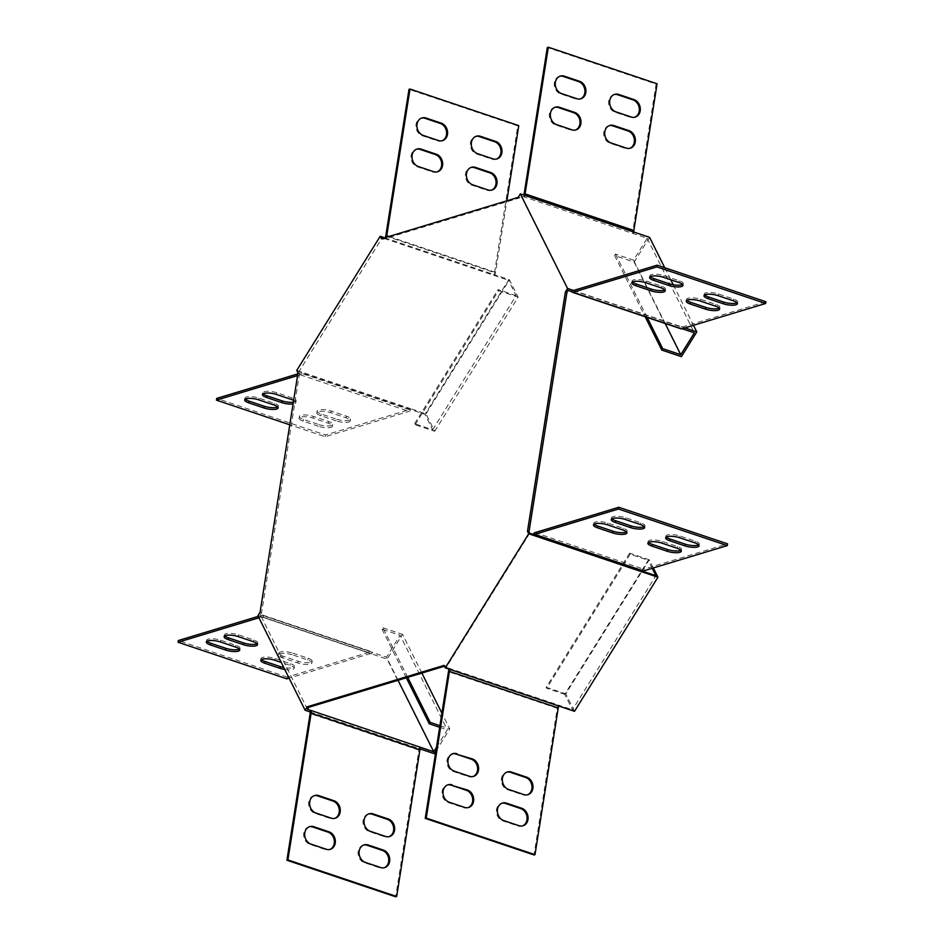 <?xml version="1.0" encoding="UTF-8"?>
<svg xmlns="http://www.w3.org/2000/svg" width="944" height="944" viewBox="0 0 944 944"><rect width="100%" height="100%" fill="white"/><g stroke="black" fill="none" stroke-linecap="round" stroke-linejoin="round"><path stroke-width="0.71" stroke-dasharray="4.72 3.54" d="M309.243 826.779A9.204 7.587 73.2 0 0 308.747 826.909A9.204 7.587 73.2 0 0 303.791 833.151A9.204 7.587 73.2 0 0 310.033 844.42L325.255 849.541A9.204 7.587 73.2 0 0 329.303 849.635A9.204 7.587 73.2 0 0 329.786 849.47M554.895 107.345A9.204 7.587 73.2 0 0 554.388 107.474A9.204 7.587 73.2 0 0 549.349 116.088A9.204 7.587 73.2 0 0 555.674 124.986L570.908 130.107A9.204 7.587 73.2 0 0 574.943 130.201A9.204 7.587 73.2 0 0 575.439 130.036M614.214 94.53A9.204 7.587 73.2 0 0 613.706 94.66A9.204 7.587 73.2 0 0 608.656 103.285A9.204 7.587 73.2 0 0 614.992 112.171L630.214 117.292A9.204 7.587 73.2 0 0 634.262 117.398A9.204 7.587 73.2 0 0 634.757 117.221M609.281 125.623A9.204 7.587 73.2 0 0 608.774 125.764A9.204 7.587 73.2 0 0 603.735 134.378A9.204 7.587 73.2 0 0 610.06 143.276L625.294 148.397A9.204 7.587 73.2 0 0 629.341 148.491A9.204 7.587 73.2 0 0 629.825 148.314M634.002 232.094L633.105 233.546A4.472 2.183 108.6 0 1 632.869 230.761L656.104 84.075L547.319 47.507M559.816 76.24A9.204 7.587 73.2 0 0 559.32 76.37A9.204 7.587 73.2 0 0 554.27 84.995A9.204 7.587 73.2 0 0 560.594 93.893L575.828 99.014A9.204 7.587 73.2 0 0 579.876 99.108A9.204 7.587 73.2 0 0 580.359 98.931M649.578 237.333L634.179 262.09L614.591 255.505L615.488 254.066L633.554 260.131L647.159 238.266L520.97 195.845L568.194 290.422M293.631 400.362A9.204 2.631 9 0 1 295.85 402.545A9.204 2.631 9 0 1 293.065 403.938M318.411 426.275L303.189 421.154A9.204 2.631 9 0 1 299.071 418.204A9.204 2.631 9 0 1 304.015 416.682A9.204 2.631 9 0 1 313.137 418.145L328.359 423.266A9.204 2.631 9 0 1 332.477 426.204A9.204 2.631 9 0 1 327.533 427.738A9.204 2.631 9 0 1 318.411 426.275L318.694 424.529A9.204 2.631 -171 0 0 327.816 425.992A9.204 2.631 -171 0 0 332.748 424.47A9.204 2.631 -171 0 0 328.642 421.52L313.408 416.398A9.204 2.631 -171 0 0 304.287 414.935A9.204 2.631 -171 0 0 299.354 416.469A9.204 2.631 -171 0 0 303.461 419.407L318.694 424.529M336.182 420.894L320.948 415.773A9.204 2.631 9 0 1 316.842 412.835A9.204 2.631 9 0 1 321.774 411.301A9.204 2.631 9 0 1 330.896 412.764L346.129 417.885A9.204 2.631 9 0 1 350.248 420.835A9.204 2.631 9 0 1 345.303 422.369A9.204 2.631 9 0 1 336.182 420.894L336.453 419.16A9.204 2.631 -171 0 0 345.575 420.623A9.204 2.631 -171 0 0 350.519 419.089A9.204 2.631 -171 0 0 346.401 416.151L331.179 411.029A9.204 2.631 -171 0 0 322.057 409.566A9.204 2.631 -171 0 0 317.113 411.088A9.204 2.631 -171 0 0 321.231 414.038L336.453 419.16M297.561 375.606L300.239 374.803A4.472 2.183 -71.4 0 0 302.139 373.045L298.788 371.912L382.226 237.817M297.832 373.871L300.511 373.057A2.631 1.286 -71.4 0 0 301.632 372.03L302.139 373.045L424.977 414.345L432.671 429.768L414.617 423.691L415.124 424.717L434.7 431.302L425.992 413.838L410.416 408.599L410.923 409.613A4.472 2.183 108.6 0 1 409.012 411.372L325.196 436.73L289.761 424.812M293.348 402.203A9.204 2.631 -171 0 0 296.133 400.811A9.204 2.631 -171 0 0 292.015 397.861L276.793 392.739A9.204 2.631 -171 0 0 267.671 391.276A9.204 2.631 -171 0 0 262.727 392.81A9.204 2.631 -171 0 0 263.116 393.766M296.758 370.39L410.416 408.599A2.631 1.286 108.6 0 1 409.295 409.637L325.479 434.983L216.695 398.415M277.701 406.97A9.204 2.631 -171 0 0 278.362 406.18A9.204 2.631 -171 0 0 274.244 403.241L259.022 398.12A9.204 2.631 -171 0 0 249.9 396.645A9.204 2.631 -171 0 0 244.956 398.179A9.204 2.631 -171 0 0 245.346 399.135M314.175 795.686A9.204 7.587 73.2 0 0 313.668 795.816A9.204 7.587 73.2 0 0 308.629 804.43A9.204 7.587 73.2 0 0 314.954 813.327L330.188 818.448A9.204 7.587 73.2 0 0 334.223 818.542A9.204 7.587 73.2 0 0 334.719 818.377M363.641 845.069A9.204 7.587 73.2 0 0 363.133 845.199A9.204 7.587 73.2 0 0 358.083 853.813A9.204 7.587 73.2 0 0 364.419 862.71L379.653 867.831A9.204 7.587 73.2 0 0 383.689 867.925A9.204 7.587 73.2 0 0 384.184 867.76M368.561 813.964A9.204 7.587 73.2 0 0 368.054 814.094A9.204 7.587 73.2 0 0 363.015 822.72A9.204 7.587 73.2 0 0 369.34 831.605L384.574 836.726A9.204 7.587 73.2 0 0 388.621 836.832A9.204 7.587 73.2 0 0 389.105 836.655M419.997 748.887L418.782 748.474A2.631 1.286 108.6 0 1 418.912 750.114L395.678 896.8M309.998 711.906L418.782 748.474L419.679 747.034M634.179 262.09L681.391 356.667M664.753 267.73L670.759 279.754M673.261 284.758L693.498 325.314M633.554 260.131L665.19 323.509M647.159 238.266L694.371 332.843M432.671 429.768L516.108 295.661L515.389 294.209L508.415 280.238L424.977 414.345M434.7 431.302L518.138 297.195L516.911 294.717L509.43 279.731L425.992 413.838M436.482 747.341L447.338 729.889L400.114 635.312L386.509 657.177L398.049 680.282M421.862 673.072L402.545 634.38L387.134 659.136L434.358 753.713M435.857 751.306L449.757 728.957L441.886 713.192M573.327 290.528L682.111 327.096A2.631 1.286 108.6 0 1 681.662 327.108A2.631 1.286 108.6 0 1 681.226 326.671L684.907 327.91M573.527 290.469L681.226 326.671L680.317 328.123L682.17 328.736M525.218 195.526L524.321 196.966A4.472 2.183 -71.4 0 1 524.003 195.113M385.766 236.035L494.538 272.615A2.631 1.286 108.6 0 1 493.854 274.492L509.43 279.731M384.656 237.782L493.854 274.492L494.361 275.518L508.415 280.238M383.323 238.183L385.577 238.938A4.472 2.183 -71.4 0 0 386.367 237.263M257.901 615.689L262.774 617.329A2.631 1.286 -71.4 0 0 262.338 616.892A2.631 1.286 -71.4 0 0 261.889 616.904L370.673 653.472A2.631 1.286 108.6 0 1 371.11 653.472A2.631 1.286 108.6 0 1 371.558 653.897L387.134 659.136M307.543 709.333L260.332 614.756L263.683 615.877L262.774 617.329L371.558 653.897L372.455 652.457L386.509 657.177M385.246 237.605A2.631 1.286 -71.4 0 1 385.069 237.923L385.577 238.938L494.361 275.518A4.472 2.183 108.6 0 0 495.541 272.309L506.857 200.812M626.497 531.956A9.204 2.631 -171 0 0 627.158 531.165A9.204 2.631 -171 0 0 623.052 528.227L607.818 523.106A9.204 2.631 -171 0 0 598.697 521.631A9.204 2.631 -171 0 0 593.752 523.165A9.204 2.631 -171 0 0 594.142 524.121M698.654 544.865A9.204 2.631 -171 0 0 699.315 544.074A9.204 2.631 -171 0 0 695.209 541.136L679.975 536.015A9.204 2.631 -171 0 0 670.854 534.552A9.204 2.631 -171 0 0 665.909 536.074A9.204 2.631 -171 0 0 666.299 537.03M680.884 550.234A9.204 2.631 -171 0 0 681.544 549.455A9.204 2.631 -171 0 0 677.438 546.505L662.204 541.384A9.204 2.631 -171 0 0 653.083 539.921A9.204 2.631 -171 0 0 648.15 541.455A9.204 2.631 -171 0 0 648.54 542.411M642.368 571.97L641.861 570.955A4.472 2.183 108.6 0 1 643.761 569.197L727.576 543.85M644.268 526.575A9.204 2.631 -171 0 0 644.929 525.796A9.204 2.631 -171 0 0 640.811 522.846L625.589 517.725A9.204 2.631 -171 0 0 616.467 516.262A9.204 2.631 -171 0 0 611.523 517.796A9.204 2.631 -171 0 0 611.913 518.752M642.899 571.309L533.077 534.387M527.436 794.813A9.204 7.587 -106.8 0 1 526.941 794.99A9.204 7.587 -106.8 0 1 522.893 794.883L507.671 789.762A9.204 7.587 -106.8 0 1 501.335 780.865A9.204 7.587 -106.8 0 1 506.385 772.251A9.204 7.587 -106.8 0 1 506.893 772.121M522.504 825.906A9.204 7.587 -106.8 0 1 522.02 826.083A9.204 7.587 -106.8 0 1 517.973 825.976L502.739 820.867A9.204 7.587 -106.8 0 1 496.414 811.97A9.204 7.587 -106.8 0 1 501.465 803.344A9.204 7.587 -106.8 0 1 501.96 803.214M652.233 568.3L648.209 560.264L564.772 694.359L572.477 709.782L655.915 575.687M653.331 567.969L649.224 559.757L565.786 693.852L574.507 711.316M558.931 706.077L558.423 705.062L572.477 709.782M529.726 533.254L446.288 667.361L449.639 668.482A4.472 2.183 -71.4 0 0 449.25 669.202M450.146 669.508L449.639 668.482L558.423 705.062A4.472 2.183 108.6 0 0 557.243 708.26L534.009 854.957M381.435 238.761L382.957 239.269L519.696 197.91L520.97 195.845M518.162 197.39L519.696 197.91M260.084 612.184L261.606 612.691L299.519 373.376L298.788 371.912M297.997 372.856L299.519 373.376M444.046 665.39L445.568 665.909L444.471 666.24M445.568 665.909L446.288 667.361M261.606 612.691L260.332 614.756M382.957 239.269L382.532 238.419M473.038 776.523A9.204 7.587 -106.8 0 1 472.555 776.7A9.204 7.587 -106.8 0 1 468.507 776.593L453.285 771.484A9.204 7.587 -106.8 0 1 446.949 762.587A9.204 7.587 -106.8 0 1 451.999 753.961A9.204 7.587 -106.8 0 1 452.495 753.831M468.118 807.627A9.204 7.587 -106.8 0 1 467.622 807.793A9.204 7.587 -106.8 0 1 463.587 807.698L448.353 802.577A9.204 7.587 -106.8 0 1 442.028 793.68A9.204 7.587 -106.8 0 1 447.067 785.066A9.204 7.587 -106.8 0 1 447.574 784.936M649.224 559.757L629.648 553.172L630.155 554.187L648.209 560.264M629.648 553.172L546.21 687.267L546.718 688.294L564.772 694.359M546.21 687.267L565.786 693.852M630.155 554.187L546.718 688.294M286.858 678.83L287.129 677.084L370.945 651.738A4.472 2.183 108.6 0 1 371.7 651.726A4.472 2.183 108.6 0 1 372.455 652.457L263.683 615.877A4.472 2.183 -71.4 0 0 262.916 615.158A4.472 2.183 -71.4 0 0 262.161 615.158L258.231 616.349M370.673 653.472L289.088 678.146M258.951 617.789L261.889 616.904M224.766 635.867A9.204 2.631 9 0 1 224.377 634.911A9.204 2.631 9 0 1 229.321 633.377A9.204 2.631 9 0 1 238.443 634.84L253.676 639.961A9.204 2.631 9 0 1 257.783 642.911A9.204 2.631 9 0 1 257.122 643.69M261.394 659.526A9.204 2.631 9 0 1 261.004 658.57A9.204 2.631 9 0 1 265.948 657.036A9.204 2.631 9 0 1 275.07 658.499L290.292 663.62A9.204 2.631 9 0 1 294.41 666.57A9.204 2.631 9 0 1 283.79 667.526M292.829 653.13L308.063 658.251A9.204 2.631 9 0 1 312.169 661.189A9.204 2.631 9 0 1 307.237 662.723A9.204 2.631 9 0 1 298.115 661.26L282.881 656.139A9.204 2.631 9 0 1 278.775 653.189A9.204 2.631 9 0 1 283.707 651.667A9.204 2.631 9 0 1 292.829 653.13L292.557 654.865A9.204 2.631 -171 0 0 283.436 653.401A9.204 2.631 -171 0 0 278.492 654.935A9.204 2.631 -171 0 0 282.61 657.885L297.832 662.995A9.204 2.631 -171 0 0 306.953 664.47A9.204 2.631 -171 0 0 311.898 662.936A9.204 2.631 -171 0 0 307.791 659.986L292.557 654.865M207.007 641.236A9.204 2.631 9 0 1 206.618 640.28A9.204 2.631 9 0 1 211.55 638.758A9.204 2.631 9 0 1 220.672 640.221L235.906 645.342A9.204 2.631 9 0 1 240.012 648.28A9.204 2.631 9 0 1 239.351 649.071M287.129 677.084L178.357 640.516M284.769 669.485A9.204 2.631 -171 0 0 294.127 668.305A9.204 2.631 -171 0 0 290.02 665.367L281.229 662.417M494.538 272.615L517.772 125.918L409 89.35M518.775 125.623L517.772 125.918M437.107 171.879A9.204 7.587 -106.8 0 1 436.624 172.044A9.204 7.587 -106.8 0 1 432.576 171.95L417.354 166.828A9.204 7.587 -106.8 0 1 411.018 157.931A9.204 7.587 -106.8 0 1 416.068 149.317A9.204 7.587 -106.8 0 1 416.564 149.187M496.426 159.064A9.204 7.587 -106.8 0 1 495.93 159.241A9.204 7.587 -106.8 0 1 491.895 159.135L476.661 154.025A9.204 7.587 -106.8 0 1 470.336 145.128A9.204 7.587 -106.8 0 1 475.375 136.502A9.204 7.587 -106.8 0 1 475.882 136.373M491.505 190.169A9.204 7.587 -106.8 0 1 491.01 190.334A9.204 7.587 -106.8 0 1 486.962 190.24L471.74 185.118A9.204 7.587 -106.8 0 1 465.404 176.221A9.204 7.587 -106.8 0 1 470.454 167.607A9.204 7.587 -106.8 0 1 470.962 167.477M442.04 140.786A9.204 7.587 -106.8 0 1 441.544 140.951A9.204 7.587 -106.8 0 1 437.509 140.857L422.275 135.735A9.204 7.587 -106.8 0 1 415.938 126.838A9.204 7.587 -106.8 0 1 420.989 118.224A9.204 7.587 -106.8 0 1 421.496 118.094M681.084 328.842A4.472 2.183 108.6 0 1 680.317 328.123L571.545 291.543M682.111 327.096L765.926 301.75M632.492 282.02A9.204 2.631 9 0 1 632.102 281.064A9.204 2.631 9 0 1 637.047 279.53A9.204 2.631 9 0 1 646.168 281.005L661.39 286.115A9.204 2.631 9 0 1 665.508 289.065A9.204 2.631 9 0 1 664.836 289.855M704.649 294.929A9.204 2.631 9 0 1 704.259 293.973A9.204 2.631 9 0 1 709.204 292.451A9.204 2.631 9 0 1 718.325 293.914L733.547 299.036A9.204 2.631 9 0 1 737.665 301.974A9.204 2.631 9 0 1 736.993 302.764M686.878 300.31A9.204 2.631 9 0 1 686.489 299.354A9.204 2.631 9 0 1 691.433 297.82A9.204 2.631 9 0 1 700.554 299.283L715.788 304.405A9.204 2.631 9 0 1 719.894 307.355A9.204 2.631 9 0 1 719.234 308.133M650.263 276.639A9.204 2.631 9 0 1 649.873 275.695A9.204 2.631 9 0 1 654.806 274.161A9.204 2.631 9 0 1 663.927 275.624L679.161 280.746A9.204 2.631 9 0 1 683.267 283.684A9.204 2.631 9 0 1 682.606 284.474M439.656 727.305L447.338 729.889M439.916 725.641L449.757 728.957M407.702 677.355L382.957 627.795L382.06 629.235L400.114 635.312M382.957 627.795L402.545 634.38M406.298 677.78L382.06 629.235M415.124 424.717L498.562 290.61L498.054 289.596L516.108 295.661M498.562 290.61L518.138 297.195M414.617 423.691L498.054 289.596M614.591 255.505L645.189 316.783M615.488 254.066L647.136 317.432M325.196 436.73L325.479 434.983M656.104 84.075L657.095 83.768M310.033 844.42L311.024 844.125M524.085 194.193L632.869 230.761M300.239 374.803L409.012 411.372M409.295 409.637L300.511 373.057M418.912 750.114L310.139 713.534M534.988 532.628L643.761 569.197M523.896 794.588L522.893 794.883M508.663 789.467L507.671 789.762M518.964 825.681L517.973 825.976M503.742 820.56L502.739 820.867M557.243 708.26L448.459 671.691M449.344 802.27L448.353 802.577M464.578 807.391L463.587 807.698M454.276 771.177L453.285 771.484M469.498 776.298L468.507 776.593M625.306 519.471L625.589 517.725M640.539 524.593L640.811 522.846M661.933 543.13L662.204 541.384M677.167 548.252L677.438 546.505M679.704 537.75L679.975 536.015M694.926 542.871L695.209 541.136M607.547 524.84L607.818 523.106M622.769 529.962L623.052 528.227M370.945 651.738L262.161 615.158M495.541 272.309L388.963 236.472M220.4 641.955L220.672 640.221M235.634 647.077L235.906 645.342M282.61 657.885L282.881 656.139M297.832 662.995L298.115 661.26M307.791 659.986L308.063 658.251M274.787 660.245L275.07 658.499M290.02 665.367L290.292 663.62M238.171 636.586L238.443 634.84M253.393 641.708L253.676 639.961M422.275 135.735L423.266 135.429M437.509 140.857L438.5 140.55M471.74 185.118L472.732 184.812M486.962 190.24L487.965 189.933M476.661 154.025L477.664 153.719M491.895 159.135L492.886 158.84M417.354 166.828L418.345 166.533M432.576 171.95L433.567 171.655M663.927 275.624L663.656 277.371M679.161 280.746L678.889 282.492M700.554 299.283L700.283 301.03M715.788 304.405L715.505 306.151M718.325 293.914L718.042 295.649M733.547 299.036L733.276 300.77M646.168 281.005L645.885 282.74M661.39 286.115L661.119 287.861M325.255 849.541L326.258 849.234M369.34 831.605L370.343 831.31M384.574 836.726L385.565 836.431M364.419 862.71L365.411 862.403M379.653 867.831L380.644 867.524M314.954 813.327L315.945 813.02M330.188 818.448L331.179 818.141M259.022 398.12L258.75 399.855M274.244 403.241L273.972 404.976M321.231 414.038L320.948 415.773M331.179 411.029L330.896 412.764M346.401 416.151L346.129 417.885M303.461 419.407L303.189 421.154M313.408 416.398L313.137 418.145M328.642 421.52L328.359 423.266M276.793 392.739L276.509 394.486M292.015 397.861L291.743 399.607M561.597 93.586L560.594 93.893M576.819 98.707L575.828 99.014M611.063 142.969L610.06 143.276M626.285 148.09L625.294 148.397M615.984 111.876L614.992 112.171M631.217 116.997L630.214 117.292M556.665 124.679L555.674 124.986M571.899 129.8L570.908 130.107M527.932 794.683L526.941 794.99M507.376 771.956L506.385 772.251M523.011 825.776L522.02 826.083M502.456 803.049L501.465 803.344M448.07 784.759L447.067 785.066M468.625 807.498L467.622 807.793M452.99 753.666L451.999 753.961M473.546 776.393L472.555 776.7M611.252 519.53L611.523 517.796M644.646 527.531L644.929 525.796M647.867 543.189L648.15 541.455M681.273 551.19L681.544 549.455M665.638 537.82L665.909 536.074M699.044 545.821L699.315 544.074M593.481 524.911L593.752 523.165M626.887 532.912L627.158 531.165M262.916 615.158L371.7 651.726M262.338 616.892L371.11 653.472M572.89 290.528L681.662 327.108M206.335 642.026L206.618 640.28M239.741 650.027L240.012 648.28M278.492 654.935L278.775 653.189M311.898 662.936L312.169 661.189M260.733 660.316L261.004 658.57M294.127 668.305L294.41 666.57M224.106 636.645L224.377 634.911M257.511 644.646L257.783 642.911M420.989 118.224L421.98 117.917M441.544 140.951L442.535 140.656M470.454 167.607L471.445 167.3M491.01 190.334L492.001 190.039M475.375 136.502L476.378 136.207M495.93 159.241L496.933 158.934M416.068 149.317L417.059 149.01M436.624 172.044L437.615 171.749M649.873 275.695L649.59 277.43M683.267 283.684L682.996 285.43M686.489 299.354L686.217 301.089M719.894 307.355L719.623 309.089M704.259 293.973L703.988 295.72M737.665 301.974L737.382 303.72M632.102 281.064L631.831 282.811M665.508 289.065L665.225 290.811M308.747 826.909L309.738 826.602M329.303 849.635L330.294 849.34M368.054 814.094L369.057 813.799M388.621 836.832L389.612 836.526M363.133 845.199L364.124 844.892M383.689 867.925L384.68 867.63M313.668 795.816L314.659 795.509M334.223 818.542L335.226 818.236M244.956 398.179L244.685 399.926M278.362 406.18L278.091 407.926M317.113 411.088L316.842 412.835M350.519 419.089L350.248 420.835M299.354 416.469L299.071 418.204M332.748 424.47L332.477 426.204M262.727 392.81L262.456 394.545M296.133 400.811L295.85 402.545M560.311 76.075L559.32 76.37M580.867 98.801L579.876 99.108M609.777 125.458L608.774 125.764M630.332 148.184L629.341 148.491M614.697 94.365L613.706 94.66M635.253 117.091L634.262 117.398M555.379 107.168L554.388 107.474M575.946 129.906L574.943 130.201"/><path stroke-width="1.42" d="M311.024 844.125A9.204 7.587 -106.8 0 1 304.794 832.856A9.204 7.587 -106.8 0 1 309.738 826.602A9.204 7.587 -106.8 0 1 313.786 826.708L329.008 831.829A9.204 7.587 -106.8 0 1 335.344 840.715A9.204 7.587 -106.8 0 1 330.294 849.34A9.204 7.587 -106.8 0 1 326.258 849.234L311.024 844.125M575.439 130.036A9.204 7.587 73.2 0 0 579.97 121.269A9.204 7.587 73.2 0 0 573.657 112.69L558.435 107.569A9.204 7.587 73.2 0 0 554.895 107.345M634.757 117.221A9.204 7.587 73.2 0 0 639.277 108.466A9.204 7.587 73.2 0 0 632.976 99.875L617.742 94.766A9.204 7.587 73.2 0 0 614.214 94.53M629.825 148.314A9.204 7.587 73.2 0 0 634.356 139.559A9.204 7.587 73.2 0 0 628.055 130.98L612.821 125.859A9.204 7.587 73.2 0 0 609.281 125.623M664.753 267.73L649.578 237.333L634.002 232.094A2.631 1.286 108.6 0 1 633.861 230.466L657.095 83.768L548.322 47.2L547.319 47.507L524.085 194.193A4.472 2.183 -71.4 0 0 524.003 195.113M580.359 98.931A9.204 7.587 73.2 0 0 584.891 90.176A9.204 7.587 73.2 0 0 578.589 81.597L563.356 76.476A9.204 7.587 73.2 0 0 559.816 76.24M556.665 124.679A9.204 7.587 -106.8 0 1 550.34 115.793A9.204 7.587 -106.8 0 1 555.379 107.168A9.204 7.587 -106.8 0 1 559.426 107.274L574.66 112.395A9.204 7.587 -106.8 0 1 580.985 121.28A9.204 7.587 -106.8 0 1 575.946 129.906A9.204 7.587 -106.8 0 1 571.899 129.8L556.665 124.679M615.984 111.876A9.204 7.587 -106.8 0 1 609.659 102.979A9.204 7.587 -106.8 0 1 614.697 94.365A9.204 7.587 -106.8 0 1 618.745 94.459L633.967 99.58A9.204 7.587 -106.8 0 1 640.303 108.477A9.204 7.587 -106.8 0 1 635.253 117.091A9.204 7.587 -106.8 0 1 631.217 116.997L615.984 111.876M611.063 142.969A9.204 7.587 -106.8 0 1 604.726 134.072A9.204 7.587 -106.8 0 1 609.777 125.458A9.204 7.587 -106.8 0 1 613.812 125.552L629.046 130.673A9.204 7.587 -106.8 0 1 635.371 139.57A9.204 7.587 -106.8 0 1 630.332 148.184A9.204 7.587 -106.8 0 1 626.285 148.09L611.063 142.969M548.322 47.2L525.088 193.886A2.631 1.286 -71.4 0 0 525.218 195.526L520.345 193.886L567.568 288.463L572.442 290.103L571.545 291.543A4.472 2.183 -71.4 0 0 572.3 292.274A4.472 2.183 -71.4 0 0 573.055 292.262L656.871 266.916L657.142 265.17L573.327 290.528A2.631 1.286 -71.4 0 1 572.89 290.528A2.631 1.286 -71.4 0 1 572.442 290.103L573.527 290.469M576.819 98.707L561.597 93.586A9.204 7.587 -106.8 0 1 555.261 84.689A9.204 7.587 -106.8 0 1 560.311 76.075A9.204 7.587 -106.8 0 1 564.347 76.169L579.581 81.29A9.204 7.587 -106.8 0 1 585.917 90.187A9.204 7.587 -106.8 0 1 580.867 98.801A9.204 7.587 -106.8 0 1 576.819 98.707M293.065 403.938A9.204 2.631 9 0 1 281.796 402.616L266.562 397.495A9.204 2.631 9 0 1 262.456 394.545A9.204 2.631 9 0 1 267.388 393.023A9.204 2.631 9 0 1 276.509 394.486L291.743 399.607A9.204 2.631 9 0 1 293.631 400.362M289.761 424.812L216.424 400.15L297.561 375.606M248.791 402.864A9.204 2.631 9 0 1 244.685 399.926A9.204 2.631 9 0 1 249.617 398.392A9.204 2.631 9 0 1 258.75 399.855L273.972 404.976A9.204 2.631 9 0 1 278.091 407.926A9.204 2.631 9 0 1 273.146 409.448A9.204 2.631 9 0 1 264.025 407.985L248.791 402.864L249.074 401.129L264.296 406.25A9.204 2.631 -171 0 0 277.701 406.97M263.116 393.766A9.204 2.631 -171 0 0 266.833 395.748L282.067 400.87A9.204 2.631 -171 0 0 293.348 402.203M216.424 400.15L216.695 398.415L297.832 373.871M245.346 399.135A9.204 2.631 -171 0 0 249.074 401.129M331.179 818.141L315.945 813.02A9.204 7.587 -106.8 0 1 309.62 804.123A9.204 7.587 -106.8 0 1 314.659 795.509A9.204 7.587 -106.8 0 1 318.706 795.603L333.94 800.724A9.204 7.587 -106.8 0 1 340.265 809.622A9.204 7.587 -106.8 0 1 335.226 818.236A9.204 7.587 -106.8 0 1 331.179 818.141M380.644 867.524L365.411 862.403A9.204 7.587 -106.8 0 1 359.086 853.506A9.204 7.587 -106.8 0 1 364.124 844.892A9.204 7.587 -106.8 0 1 368.172 844.986L383.406 850.107A9.204 7.587 -106.8 0 1 389.73 859.005A9.204 7.587 -106.8 0 1 384.68 867.63A9.204 7.587 -106.8 0 1 380.644 867.524M385.565 836.431L370.343 831.31A9.204 7.587 -106.8 0 1 364.006 822.413A9.204 7.587 -106.8 0 1 369.057 813.799A9.204 7.587 -106.8 0 1 373.092 813.893L388.326 819.014A9.204 7.587 -106.8 0 1 394.651 827.912A9.204 7.587 -106.8 0 1 389.612 836.526A9.204 7.587 -106.8 0 1 385.565 836.431M436.482 747.341L433.733 751.754L419.679 747.034A4.472 2.183 108.6 0 1 419.915 749.807L396.681 896.493L287.896 859.925L311.131 713.239A4.472 2.183 -71.4 0 0 310.895 710.454L307.543 709.333L308.83 707.268L444.471 666.24M334.719 818.377A9.204 7.587 73.2 0 0 339.25 809.61A9.204 7.587 73.2 0 0 332.937 801.031L317.715 795.91A9.204 7.587 73.2 0 0 314.175 795.686M384.184 867.76A9.204 7.587 73.2 0 0 388.704 858.993A9.204 7.587 73.2 0 0 382.403 850.414L367.181 845.293A9.204 7.587 73.2 0 0 363.641 845.069M389.105 836.655A9.204 7.587 73.2 0 0 393.636 827.9A9.204 7.587 73.2 0 0 387.335 819.321L372.101 814.2A9.204 7.587 73.2 0 0 368.561 813.964M396.681 896.493L395.678 896.8L286.905 860.232L310.139 713.534A2.631 1.286 -71.4 0 0 309.998 711.906L305.124 710.266L257.901 615.689L260.084 612.184L297.997 372.856L296.758 370.39L380.196 236.283L384.656 237.782M329.786 849.47A9.204 7.587 73.2 0 0 334.318 840.715A9.204 7.587 73.2 0 0 328.016 832.124L312.783 827.003A9.204 7.587 73.2 0 0 309.243 826.779M435.857 751.306L434.358 753.713L419.997 748.887M665.19 323.509L680.766 354.708L694.371 332.843L682.17 328.736M645.189 316.783L661.815 350.082L681.391 356.667L696.802 331.91L693.498 325.314M670.759 279.754L673.261 284.758M441.886 713.192L421.862 673.072M433.733 751.754L398.049 680.282M684.907 327.91L696.802 331.91M566.907 292.487L529.006 531.802L527.484 531.295L565.385 291.967L566.907 292.487L568.194 290.422L571.545 291.543M383.323 238.183L382.226 237.817L382.532 238.419M309.998 711.906L310.895 710.454L419.679 747.034M594.142 524.121A9.204 2.631 -171 0 0 597.871 526.115L613.104 531.236A9.204 2.631 -171 0 0 626.497 531.956M666.299 537.03A9.204 2.631 -171 0 0 670.028 539.024L685.25 544.145A9.204 2.631 -171 0 0 698.654 544.865M648.54 542.411A9.204 2.631 -171 0 0 652.257 544.393L667.491 549.514A9.204 2.631 -171 0 0 680.884 550.234M653.331 567.969L657.944 577.209L642.368 571.97A2.631 1.286 108.6 0 1 643.489 570.943L727.305 545.585L727.576 543.85L618.804 507.27L534.988 532.628A4.472 2.183 -71.4 0 0 533.077 534.387L529.726 533.254L529.006 531.802M611.913 518.752A9.204 2.631 -171 0 0 615.641 520.734L630.863 525.855A9.204 2.631 -171 0 0 644.268 526.575M597.599 527.849A9.204 2.631 9 0 1 593.481 524.911A9.204 2.631 9 0 1 598.425 523.377A9.204 2.631 9 0 1 607.547 524.84L622.769 529.962A9.204 2.631 9 0 1 626.887 532.912A9.204 2.631 9 0 1 621.943 534.434A9.204 2.631 9 0 1 612.821 532.971L597.599 527.849L597.871 526.115M669.756 540.759A9.204 2.631 9 0 1 665.638 537.82A9.204 2.631 9 0 1 670.582 536.286A9.204 2.631 9 0 1 679.704 537.75L694.926 542.871A9.204 2.631 9 0 1 699.044 545.821A9.204 2.631 9 0 1 694.1 547.355A9.204 2.631 9 0 1 684.978 545.88L669.756 540.759L670.028 539.024M651.985 546.139A9.204 2.631 9 0 1 647.867 543.189A9.204 2.631 9 0 1 652.811 541.667A9.204 2.631 9 0 1 661.933 543.13L677.167 548.252A9.204 2.631 9 0 1 681.273 551.19A9.204 2.631 9 0 1 676.329 552.724A9.204 2.631 9 0 1 667.207 551.261L651.985 546.139L652.257 544.393M727.305 545.585L618.521 509.017L534.705 534.363A2.631 1.286 -71.4 0 0 533.584 535.401L528.711 533.761L445.273 667.868L450.146 669.508A2.631 1.286 -71.4 0 0 449.462 671.385L558.234 707.965A2.631 1.286 108.6 0 1 558.931 706.077L574.507 711.316L657.944 577.209M630.592 527.602L615.358 522.48A9.204 2.631 9 0 1 611.252 519.53A9.204 2.631 9 0 1 616.184 518.008A9.204 2.631 9 0 1 625.306 519.471L640.539 524.593A9.204 2.631 9 0 1 644.646 527.531A9.204 2.631 9 0 1 639.713 529.065A9.204 2.631 9 0 1 630.592 527.602L630.863 525.855M652.233 568.3L655.915 575.687L642.899 571.309M526.646 777.172L511.424 772.05A9.204 7.587 73.2 0 0 507.376 771.956A9.204 7.587 73.2 0 0 502.338 780.57A9.204 7.587 73.2 0 0 508.663 789.467L523.896 794.588A9.204 7.587 73.2 0 0 527.932 794.683A9.204 7.587 73.2 0 0 532.982 786.069A9.204 7.587 73.2 0 0 526.646 777.172L525.655 777.467A9.204 7.587 -106.8 0 1 531.956 786.057A9.204 7.587 -106.8 0 1 527.436 794.813M506.893 772.121A9.204 7.587 -106.8 0 1 510.433 772.345L525.655 777.467M521.725 808.265L506.491 803.143A9.204 7.587 73.2 0 0 502.456 803.049A9.204 7.587 73.2 0 0 497.405 811.663A9.204 7.587 73.2 0 0 503.742 820.56L518.964 825.681A9.204 7.587 73.2 0 0 523.011 825.776A9.204 7.587 73.2 0 0 528.062 817.162A9.204 7.587 73.2 0 0 521.725 808.265L520.734 808.571A9.204 7.587 -106.8 0 1 527.035 817.15A9.204 7.587 -106.8 0 1 522.504 825.906M501.96 803.214A9.204 7.587 -106.8 0 1 505.5 803.45L520.734 808.571M642.368 571.97L533.584 535.401L533.077 534.387M380.196 236.283L381.435 238.761L518.162 197.39L520.345 193.886M445.273 667.868L444.046 665.39L307.307 706.761L308.83 707.268M307.307 706.761L305.124 710.266M527.484 531.295L528.711 533.761M565.385 291.967L567.568 288.463M449.25 669.202A4.472 2.183 -71.4 0 0 448.459 671.691L425.225 818.377L426.228 818.082L449.462 671.385M558.234 707.965L535 854.65L426.228 818.082M425.225 818.377L534.009 854.957L535 854.65M452.495 753.831A9.204 7.587 -106.8 0 1 456.035 754.067L471.268 759.188A9.204 7.587 -106.8 0 1 477.57 767.767A9.204 7.587 -106.8 0 1 473.038 776.523M447.574 784.936A9.204 7.587 -106.8 0 1 451.114 785.16L466.336 790.281A9.204 7.587 -106.8 0 1 472.649 798.86A9.204 7.587 -106.8 0 1 468.118 807.627M457.038 753.76A9.204 7.587 73.2 0 0 452.99 753.666A9.204 7.587 73.2 0 0 447.94 762.28A9.204 7.587 73.2 0 0 454.276 771.177L469.498 776.298A9.204 7.587 73.2 0 0 473.546 776.393A9.204 7.587 73.2 0 0 478.596 767.779A9.204 7.587 73.2 0 0 472.26 758.882L456.035 754.067M452.105 784.865A9.204 7.587 73.2 0 0 448.07 784.759A9.204 7.587 73.2 0 0 443.019 793.385A9.204 7.587 73.2 0 0 449.344 802.27L464.578 807.391A9.204 7.587 73.2 0 0 468.625 807.498A9.204 7.587 73.2 0 0 473.664 798.872A9.204 7.587 73.2 0 0 467.339 789.975L451.114 785.16M618.804 507.27L618.521 509.017M289.088 678.146L286.858 678.83L178.074 642.25L258.951 617.789M178.074 642.25L178.357 640.516L258.231 616.349M257.122 643.69A9.204 2.631 9 0 1 243.717 642.97L228.495 637.849A9.204 2.631 9 0 1 224.766 635.867M283.79 667.526A9.204 2.631 9 0 1 280.344 666.629L265.111 661.508A9.204 2.631 9 0 1 261.394 659.526M239.351 649.071A9.204 2.631 9 0 1 225.958 648.351L210.724 643.23A9.204 2.631 9 0 1 207.007 641.236M238.171 636.586A9.204 2.631 -171 0 0 229.05 635.123A9.204 2.631 -171 0 0 224.106 636.645A9.204 2.631 -171 0 0 228.212 639.595L243.446 644.717A9.204 2.631 -171 0 0 252.567 646.18A9.204 2.631 -171 0 0 257.511 644.646A9.204 2.631 -171 0 0 253.393 641.708L238.171 636.586M281.229 662.417L274.787 660.245A9.204 2.631 -171 0 0 265.665 658.782A9.204 2.631 -171 0 0 260.733 660.316A9.204 2.631 -171 0 0 264.839 663.254L280.073 668.376A9.204 2.631 -171 0 0 284.769 669.485M220.4 641.955A9.204 2.631 -171 0 0 211.279 640.492A9.204 2.631 -171 0 0 206.335 642.026A9.204 2.631 -171 0 0 210.453 644.964L225.675 650.086A9.204 2.631 -171 0 0 234.796 651.549A9.204 2.631 -171 0 0 239.741 650.027A9.204 2.631 -171 0 0 235.634 647.077L220.4 641.955M385.246 237.605A2.631 1.286 -71.4 0 0 385.766 236.035L409 89.35L409.991 89.043L386.757 235.74A4.472 2.183 -71.4 0 1 386.367 237.263M506.857 200.812L518.775 125.623L409.991 89.043M418.345 166.533L433.567 171.655A9.204 7.587 73.2 0 0 437.615 171.749A9.204 7.587 73.2 0 0 442.665 163.135A9.204 7.587 73.2 0 0 436.329 154.238L421.107 149.117A9.204 7.587 73.2 0 0 417.059 149.01A9.204 7.587 73.2 0 0 412.009 157.636A9.204 7.587 73.2 0 0 418.345 166.533M477.664 153.719L492.886 158.84A9.204 7.587 73.2 0 0 496.933 158.934A9.204 7.587 73.2 0 0 501.972 150.32A9.204 7.587 73.2 0 0 495.647 141.423L480.413 136.302A9.204 7.587 73.2 0 0 476.378 136.207A9.204 7.587 73.2 0 0 471.327 144.821A9.204 7.587 73.2 0 0 477.664 153.719M472.732 184.812L487.965 189.933A9.204 7.587 73.2 0 0 492.001 190.039A9.204 7.587 73.2 0 0 497.051 181.413A9.204 7.587 73.2 0 0 490.715 172.516L475.493 167.407A9.204 7.587 73.2 0 0 471.445 167.3A9.204 7.587 73.2 0 0 466.407 175.926A9.204 7.587 73.2 0 0 472.732 184.812M423.266 135.429L438.5 140.55A9.204 7.587 73.2 0 0 442.535 140.656A9.204 7.587 73.2 0 0 447.586 132.03A9.204 7.587 73.2 0 0 441.261 123.133L426.027 118.024A9.204 7.587 73.2 0 0 421.98 117.917A9.204 7.587 73.2 0 0 416.941 126.531A9.204 7.587 73.2 0 0 423.266 135.429M416.564 149.187A9.204 7.587 -106.8 0 1 420.104 149.412L435.337 154.533A9.204 7.587 -106.8 0 1 441.639 163.123A9.204 7.587 -106.8 0 1 437.107 171.879M475.882 136.373A9.204 7.587 -106.8 0 1 479.422 136.609L494.656 141.73A9.204 7.587 -106.8 0 1 500.957 150.308A9.204 7.587 -106.8 0 1 496.426 159.064M470.962 167.477A9.204 7.587 -106.8 0 1 474.502 167.702L489.724 172.823A9.204 7.587 -106.8 0 1 496.025 181.401A9.204 7.587 -106.8 0 1 491.505 190.169M421.496 118.094A9.204 7.587 -106.8 0 1 425.036 118.319L440.258 123.44A9.204 7.587 -106.8 0 1 446.559 132.018A9.204 7.587 -106.8 0 1 442.04 140.786M657.142 265.17L765.926 301.75L765.643 303.484L681.839 328.842A4.472 2.183 108.6 0 1 681.084 328.842L572.3 292.274M635.937 285.749L651.171 290.87A9.204 2.631 -171 0 0 660.293 292.333A9.204 2.631 -171 0 0 665.225 290.811A9.204 2.631 -171 0 0 661.119 287.861L645.885 282.74A9.204 2.631 -171 0 0 636.763 281.277A9.204 2.631 -171 0 0 631.831 282.811A9.204 2.631 -171 0 0 635.937 285.749L636.209 284.014A9.204 2.631 9 0 1 632.492 282.02M708.094 298.658L723.328 303.779A9.204 2.631 -171 0 0 732.45 305.242A9.204 2.631 -171 0 0 737.382 303.72A9.204 2.631 -171 0 0 733.276 300.77L718.042 295.649A9.204 2.631 -171 0 0 708.92 294.186A9.204 2.631 -171 0 0 703.988 295.72A9.204 2.631 -171 0 0 708.094 298.658L708.366 296.923A9.204 2.631 9 0 1 704.649 294.929M690.324 304.039L705.557 309.16A9.204 2.631 -171 0 0 714.679 310.623A9.204 2.631 -171 0 0 719.623 309.089A9.204 2.631 -171 0 0 715.505 306.151L700.283 301.03A9.204 2.631 -171 0 0 691.161 299.567A9.204 2.631 -171 0 0 686.217 301.089A9.204 2.631 -171 0 0 690.324 304.039L690.607 302.292A9.204 2.631 9 0 1 686.878 300.31M653.708 280.38L668.93 285.501A9.204 2.631 -171 0 0 678.052 286.964A9.204 2.631 -171 0 0 682.996 285.43A9.204 2.631 -171 0 0 678.889 282.492L663.656 277.371A9.204 2.631 -171 0 0 654.534 275.908A9.204 2.631 -171 0 0 649.59 277.43A9.204 2.631 -171 0 0 653.708 280.38L653.98 278.633A9.204 2.631 9 0 1 650.263 276.639M765.643 303.484L656.871 266.916M664.836 289.855A9.204 2.631 9 0 1 651.443 289.135L636.209 284.014M736.993 302.764A9.204 2.631 9 0 1 723.6 302.045L708.366 296.923M719.234 308.133A9.204 2.631 9 0 1 705.829 307.414L690.607 302.292M682.606 284.474A9.204 2.631 9 0 1 669.213 283.755L653.98 278.633M439.656 727.305L429.284 723.812L406.298 677.78M439.916 725.641L430.181 722.372L429.284 723.812M430.181 722.372L407.702 677.355M661.815 350.082L662.712 348.643L680.766 354.708M647.136 317.432L662.712 348.643M287.896 859.925L286.905 860.232M633.861 230.466L525.088 193.886M311.131 713.239L419.915 749.807M525.218 195.526L634.002 232.094M643.489 570.943L534.705 534.363M511.424 772.05L510.433 772.345M506.491 803.143L505.5 803.45M558.931 706.077L450.146 669.508M467.339 789.975L466.336 790.281M472.26 758.882L471.268 759.188M615.358 522.48L615.641 520.734M667.207 551.261L667.491 549.514M684.978 545.88L685.25 544.145M612.821 532.971L613.104 531.236M388.963 236.472L386.757 235.74M681.839 328.842L573.055 292.262M210.453 644.964L210.724 643.23M225.675 650.086L225.958 648.351M264.839 663.254L265.111 661.508M280.073 668.376L280.344 666.629M228.212 639.595L228.495 637.849M243.446 644.717L243.717 642.97M425.036 118.319L426.027 118.024M440.258 123.44L441.261 123.133M474.502 167.702L475.493 167.407M489.724 172.823L490.715 172.516M479.422 136.609L480.413 136.302M494.656 141.73L495.647 141.423M420.104 149.412L421.107 149.117M435.337 154.533L436.329 154.238M669.213 283.755L668.93 285.501M705.829 307.414L705.557 309.16M723.6 302.045L723.328 303.779M651.443 289.135L651.171 290.87M312.783 827.003L313.786 826.708M328.016 832.124L329.008 831.829M372.101 814.2L373.092 813.893M387.335 819.321L388.326 819.014M367.181 845.293L368.172 844.986M382.403 850.414L383.406 850.107M317.715 795.91L318.706 795.603M332.937 801.031L333.94 800.724M264.296 406.25L264.025 407.985M266.833 395.748L266.562 397.495M282.067 400.87L281.796 402.616M564.347 76.169L563.356 76.476M579.581 81.29L578.589 81.597M613.812 125.552L612.821 125.859M629.046 130.673L628.055 130.98M618.745 94.459L617.742 94.766M633.967 99.58L632.976 99.875M559.426 107.274L558.435 107.569M574.66 112.395L573.657 112.69"/></g></svg>
